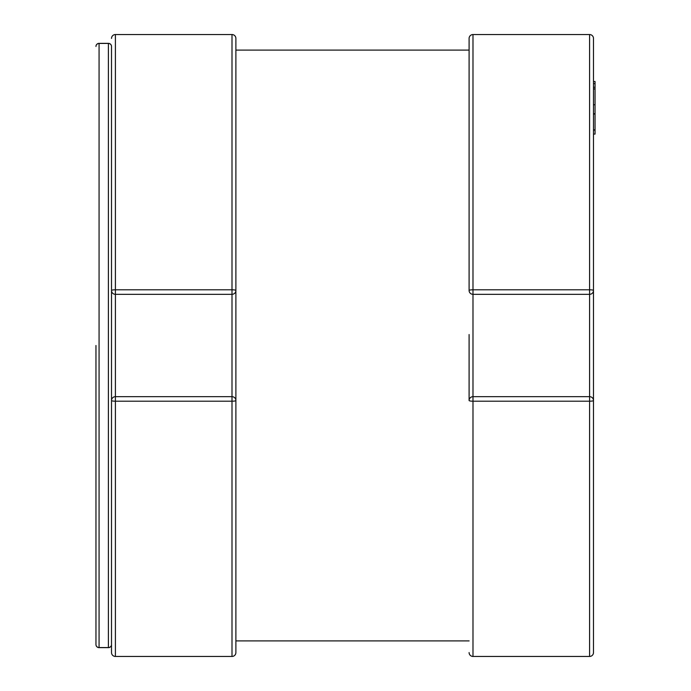 <?xml version="1.0" encoding="UTF-8"?>
<svg xmlns="http://www.w3.org/2000/svg" width="691" height="691" viewBox="0 0 691 691"><rect width="100%" height="100%" fill="white"/><g stroke="black" fill="none" stroke-linecap="round" stroke-linejoin="round"><path stroke-width="1.04" d="M95.963 345.5L95.963 644.539A3.11 3.023 0 0 0 99.072 647.562L108.401 647.562L108.401 43.438A3.11 3.023 0 0 1 111.51 46.461L111.51 644.539A3.11 3.023 180 0 1 108.401 647.562L108.401 647.562M111.51 365.712L111.51 644.539A3.11 3.11 0 0 1 108.401 647.648L99.072 647.648A3.11 3.11 0 0 1 95.963 644.539M108.401 43.438L99.072 43.438A3.11 3.023 180 0 0 95.963 46.461A3.11 3.11 0 0 1 99.072 43.352L99.072 647.562M235.89 334.522L235.89 400.504A3.887 3.835 180 0 0 232.003 396.669L232.003 34.55A3.887 3.887 0 0 1 235.89 38.437L235.89 334.522L235.89 50.098L469.103 50.098L469.103 290.496A3.887 3.835 0 0 0 472.99 294.331L472.99 396.669L589.596 396.669A3.887 3.835 0 0 1 593.483 400.504L593.483 652.563A3.887 3.887 0 0 1 589.596 656.45L589.596 401.203L472.99 401.203L472.99 656.45L589.596 656.45A3.887 3.887 0 0 0 593.483 652.563M469.103 400.504A3.887 0.7 0 0 0 472.99 401.203L472.99 396.669A3.887 3.835 180 0 0 469.103 400.504L469.103 334.522M235.89 356.478L235.89 640.903L469.103 640.903M235.89 38.437A3.887 3.887 0 0 0 232.003 34.55L115.397 34.55L115.397 289.797A3.887 0.7 180 0 0 111.51 290.496A3.887 3.835 180 0 0 115.397 294.331L115.397 289.797L232.003 289.797A3.887 0.7 180 0 1 235.89 290.496A3.887 3.835 0 0 1 232.003 294.331L115.397 294.331L115.397 401.203A3.887 0.7 0 0 1 111.51 400.504L111.51 652.563L111.51 400.504A3.887 3.835 0 0 1 115.397 396.669L232.003 396.669L232.003 401.203L115.397 401.203L115.397 656.45L232.003 656.45A3.887 3.887 0 0 0 235.89 652.563L235.89 400.504A3.887 0.7 -0 0 1 232.003 401.203L232.003 656.45A3.887 3.887 0 0 0 235.89 652.563M593.483 38.437L593.483 400.504A3.887 0.7 -0 0 1 589.596 401.203L589.596 294.331L472.99 294.331L472.99 289.797A3.887 0.7 180 0 0 469.103 290.496L469.103 38.437A3.887 3.887 0 0 1 472.99 34.55L589.596 34.55A3.887 3.887 0 0 1 593.483 38.437A3.887 3.887 0 0 0 589.596 34.55L589.596 294.331A3.887 3.835 180 0 0 593.483 290.496A3.887 0.7 180 0 0 589.596 289.797L472.99 289.797L472.99 34.55A3.887 3.887 0 0 0 469.103 38.437M111.51 652.563A3.887 3.887 0 0 0 115.397 656.45A3.887 3.887 0 0 1 111.51 652.563M115.397 34.55A3.887 3.887 0 0 0 111.51 38.437A3.887 3.887 0 0 1 115.397 34.55M469.103 652.563A3.887 3.887 0 0 0 472.99 656.45A3.887 3.887 0 0 1 469.103 652.563M593.483 81.478L595.037 81.478L595.037 113.765L593.483 113.765M595.037 113.765L595.037 114.689M595.037 129.467L595.037 130.115L593.483 130.115M593.483 114.032L595.037 114.032L595.037 129.848L593.483 129.848M595.037 83.637L593.483 83.637M595.037 104.764L593.483 104.764M595.037 88.958L593.483 88.958M595.037 130.115L595.037 134.089L593.483 134.089M595.037 87.247L593.483 87.247M111.51 46.461A3.11 3.11 0 0 0 108.401 43.352L99.072 43.352"/></g></svg>
